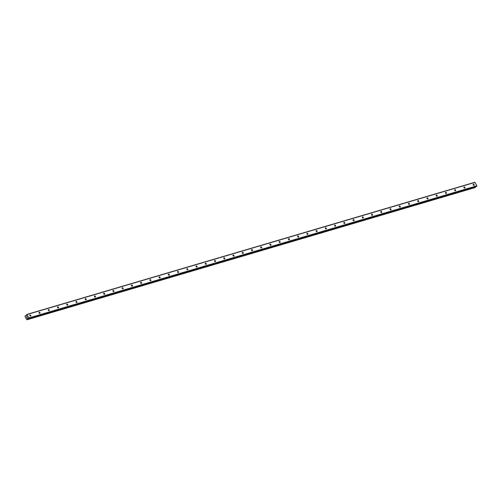 <?xml version="1.0" encoding="UTF-8"?>
<svg xmlns="http://www.w3.org/2000/svg" width="502" height="502" viewBox="0 0 502 502"><rect width="100%" height="100%" fill="white"/><g stroke="black" fill="none" stroke-linecap="round" stroke-linejoin="round"><path stroke-width="0.75" d="M29.982 314.992A0.665 0.458 -131 0 1 30.603 316.135A0.665 0.458 -131 0 1 29.982 314.992M39.219 312.269A0.665 0.458 -131 0 1 39.84 313.411A0.665 0.458 -131 0 1 39.219 312.269M48.456 309.546A0.665 0.458 -131 0 1 49.077 310.688A0.665 0.458 -131 0 1 48.456 309.546M57.686 306.822A0.665 0.458 -131 0 1 58.314 307.958A0.665 0.458 -131 0 1 57.686 306.822M66.923 304.093A0.665 0.458 -131 0 1 67.55 305.235A0.665 0.458 -131 0 1 66.923 304.093M76.16 301.369A0.665 0.458 -131 0 1 76.787 302.511A0.665 0.458 -131 0 1 76.16 301.369M85.396 298.646A0.665 0.458 -131 0 1 86.024 299.788A0.665 0.458 -131 0 1 85.396 298.646M94.633 295.923A0.665 0.458 -131 0 1 95.261 297.065A0.665 0.458 -131 0 1 94.633 295.923M103.87 293.199A0.665 0.458 -131 0 1 104.498 294.335A0.665 0.458 -131 0 1 103.87 293.199M113.107 290.47A0.665 0.458 -131 0 1 113.734 291.612A0.665 0.458 -131 0 1 113.107 290.47M122.344 287.746A0.665 0.458 -131 0 1 122.971 288.888A0.665 0.458 -131 0 1 122.344 287.746M131.58 285.023A0.665 0.458 -131 0 1 132.208 286.165A0.665 0.458 -131 0 1 131.58 285.023M140.817 282.3A0.665 0.458 -131 0 1 141.445 283.442A0.665 0.458 -131 0 1 140.817 282.3M150.054 279.576A0.665 0.458 -131 0 1 150.682 280.712A0.665 0.458 -131 0 1 150.054 279.576M159.291 276.847A0.665 0.458 -131 0 1 159.918 277.989A0.665 0.458 -131 0 1 159.291 276.847M168.528 274.123A0.665 0.458 -131 0 1 169.155 275.265A0.665 0.458 -131 0 1 168.528 274.123M177.764 271.4A0.665 0.458 -131 0 1 178.392 272.542A0.665 0.458 -131 0 1 177.764 271.4M187.001 268.677A0.665 0.458 -131 0 1 187.629 269.812A0.665 0.458 -131 0 1 187.001 268.677M196.238 265.953A0.665 0.458 -131 0 1 196.866 267.089A0.665 0.458 -131 0 1 196.238 265.953M205.475 263.224A0.665 0.458 -131 0 1 206.102 264.366A0.665 0.458 -131 0 1 205.475 263.224M214.712 260.5A0.665 0.458 -131 0 1 215.339 261.642A0.665 0.458 -131 0 1 214.712 260.5M223.948 257.777A0.665 0.458 -131 0 1 224.576 258.919A0.665 0.458 -131 0 1 223.948 257.777M233.185 255.054A0.665 0.458 -131 0 1 233.813 256.189A0.665 0.458 -131 0 1 233.185 255.054M242.422 252.324A0.665 0.458 -131 0 1 243.05 253.466A0.665 0.458 -131 0 1 242.422 252.324M251.659 249.601A0.665 0.458 -131 0 1 252.286 250.743A0.665 0.458 -131 0 1 251.659 249.601M260.896 246.877A0.665 0.458 -131 0 1 261.523 248.019A0.665 0.458 -131 0 1 260.896 246.877M270.132 244.154A0.665 0.458 -131 0 1 270.76 245.296A0.665 0.458 -131 0 1 270.132 244.154M279.369 241.431A0.665 0.458 -131 0 1 279.997 242.566A0.665 0.458 -131 0 1 279.369 241.431M288.606 238.701A0.665 0.458 -131 0 1 289.234 239.843A0.665 0.458 -131 0 1 288.606 238.701M297.843 235.978A0.665 0.458 -131 0 1 298.47 237.12A0.665 0.458 -131 0 1 297.843 235.978M307.08 233.254A0.665 0.458 -131 0 1 307.707 234.396A0.665 0.458 -131 0 1 307.08 233.254M316.316 230.531A0.665 0.458 -131 0 1 316.944 231.673A0.665 0.458 -131 0 1 316.316 230.531M325.553 227.808A0.665 0.458 -131 0 1 326.181 228.943A0.665 0.458 -131 0 1 325.553 227.808M334.79 225.078A0.665 0.458 -131 0 1 335.418 226.22A0.665 0.458 -131 0 1 334.79 225.078M344.027 222.355A0.665 0.458 -131 0 1 344.648 223.497A0.665 0.458 -131 0 1 344.027 222.355M353.264 219.631A0.665 0.458 -131 0 1 353.885 220.773A0.665 0.458 -131 0 1 353.264 219.631M362.5 216.908A0.665 0.458 -131 0 1 363.122 218.044A0.665 0.458 -131 0 1 362.5 216.908M371.731 214.178A0.665 0.458 -131 0 1 372.358 215.32A0.665 0.458 -131 0 1 371.731 214.178M380.968 211.455A0.665 0.458 -131 0 1 381.595 212.597A0.665 0.458 -131 0 1 380.968 211.455M390.205 208.732A0.665 0.458 -131 0 1 390.832 209.874A0.665 0.458 -131 0 1 390.205 208.732M399.441 206.008A0.665 0.458 -131 0 1 400.069 207.15A0.665 0.458 -131 0 1 399.441 206.008M408.678 203.285A0.665 0.458 -131 0 1 409.306 204.421A0.665 0.458 -131 0 1 408.678 203.285M417.915 200.555A0.665 0.458 -131 0 1 418.542 201.697A0.665 0.458 -131 0 1 417.915 200.555M427.152 197.832A0.665 0.458 -131 0 1 427.779 198.974A0.665 0.458 -131 0 1 427.152 197.832M436.389 195.109A0.665 0.458 -131 0 1 437.016 196.251A0.665 0.458 -131 0 1 436.389 195.109M445.625 192.385A0.665 0.458 -131 0 1 446.253 193.527A0.665 0.458 -131 0 1 445.625 192.385M454.862 189.662A0.665 0.458 -131 0 1 455.49 190.798A0.665 0.458 -131 0 1 454.862 189.662M464.099 186.932A0.665 0.458 -131 0 1 464.726 188.074A0.665 0.458 -131 0 1 464.099 186.932M473.336 184.209A0.665 0.458 -131 0 1 473.963 185.351A0.665 0.458 -131 0 1 473.336 184.209M26.819 314.453L474.792 182.301L476.9 185.809L476.561 186.386L28.545 318.557L27.754 318.312L27.24 319.699L26.612 319.473L25.1 316.724L25.175 315.883L26.336 315.827L26.819 314.453L28.921 317.954L28.583 318.532M27.24 319.699L475.218 187.547L475.432 186.731M26.982 317.772L26.801 317.44L26.982 317.772M27.346 317.459L27.164 317.126L27.346 317.459M26.769 317.465L26.982 317.841L26.769 317.465M27.19 317.101L26.982 317.841M26.939 316.637L26.688 317.095M476.881 186.104L28.909 318.255M476.9 185.809L28.921 317.954M28.463 318.55L27.459 318.852M475.413 186.782L27.441 318.927M26.374 315.777L25.822 315.934L26.374 315.771M26.355 315.802L25.859 315.946M475.017 182.389L27.045 314.534M27.974 318.368L27.522 318.5M28.143 318.431L27.472 318.632M475.388 187.246L27.409 319.397M475.4 187.315L27.422 319.46M475.394 187.359L27.422 319.51M475.369 187.428L27.39 319.573M475.237 187.535L27.265 319.686M26.405 315.444L25.32 315.758M26.405 315.476L25.395 315.777M26.399 315.526L25.439 315.808M476.517 186.411L28.545 318.557"/></g></svg>
